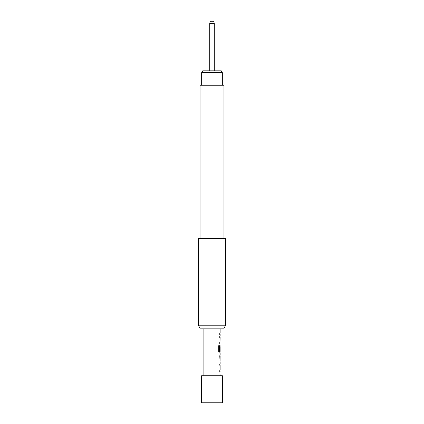 <?xml version="1.0" encoding="UTF-8"?>
<svg xmlns="http://www.w3.org/2000/svg" width="424" height="424" viewBox="0 0 424 424"><rect width="100%" height="100%" fill="white"/><g stroke="black" fill="none" stroke-linecap="round" stroke-linejoin="round"><path stroke-width="0.64" d="M220.12 328.828L220.12 333.1L219.786 333.1L219.786 334.52L220.12 334.52L220.12 336.131L219.786 336.131L219.786 337.552L220.12 337.552L219.786 350.765L220.067 350.765L220.12 346.631L220.12 351.416L219.409 351.321L219.409 345.698L218.72 345.698L218.72 351.666L219.372 352.991L220.12 352.991L220.12 354.602M220.03 346.631L220.061 345.364M220.061 352.991L219.372 352.991M220.12 356.022L220.077 360.808L220.12 356.022M220.12 362.229L220.12 363.84L219.786 363.84L219.786 365.26L220.12 365.26L220.12 370.041L219.786 370.041L220.12 375.738M219.786 363.84L220.061 363.84M220.061 371.461L219.786 371.461M203.88 328.828L203.88 375.738M220.056 354.602L219.786 355.927L220.056 362.229M198.469 325.219L200.149 328.828L223.851 328.828L225.531 325.219L225.531 238.611L198.469 238.611L198.469 325.219L225.531 325.219M223.952 238.611L223.952 85.251L200.048 85.251L200.048 238.611M201.67 72.621L202.714 70.819L221.286 70.819L222.33 72.621L201.67 72.621L201.67 85.251M222.372 375.738L201.628 375.738L201.628 402.8L222.372 402.8L222.372 375.738M214.258 70.819L214.258 23.458L209.742 23.458L209.742 70.819M219.786 333.1L219.786 334.52M219.786 336.131L219.786 337.552M219.786 343.758L219.786 342.332M220.067 346.726L219.786 350.765M219.33 351.321L219.33 345.698L218.72 345.698M219.977 360.713L220.067 356.118M220.03 363.84L219.786 365.26M220.03 371.461L219.786 370.041M222.33 72.621L222.33 85.251M214.258 23.458A2.258 2.258 0 0 0 212 21.2A2.258 2.258 0 0 0 209.742 23.458M220.03 351.416L220.03 352.991M220.03 354.618L220.03 356.022M220.03 360.808L220.03 362.213"/></g></svg>
